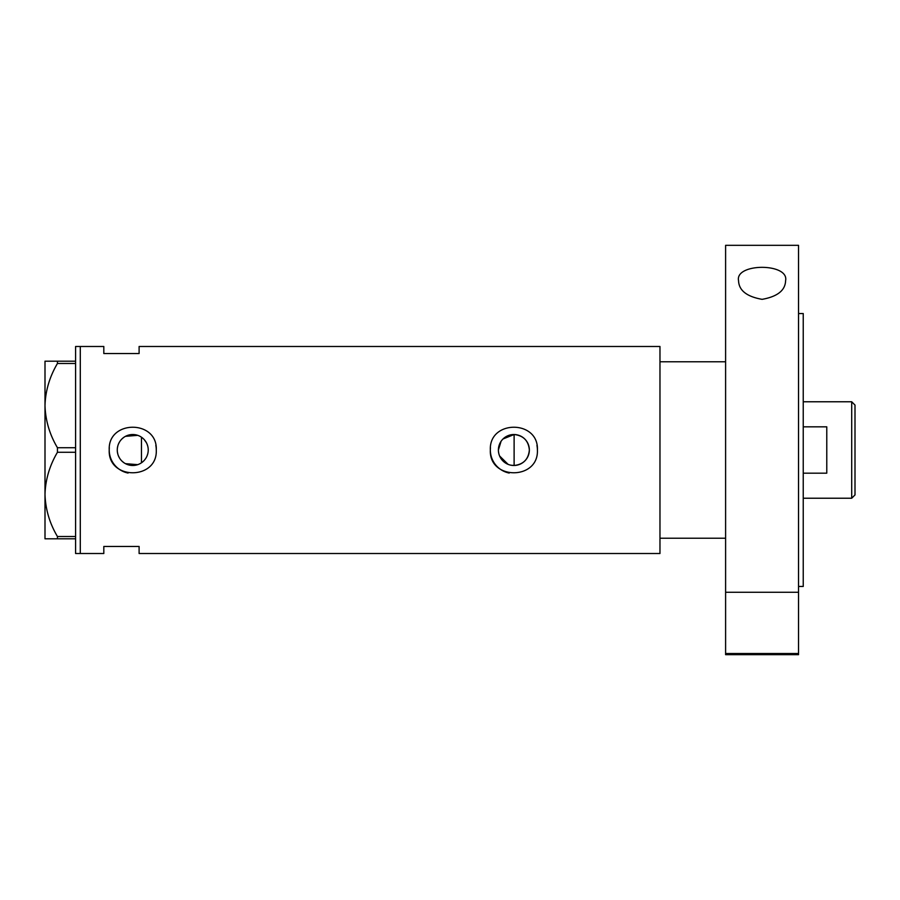 <?xml version="1.0" encoding="UTF-8"?>
<svg xmlns="http://www.w3.org/2000/svg" width="900" height="900" viewBox="0 0 900 900"><rect width="100%" height="100%" fill="white"/><g stroke="black" fill="none" stroke-linecap="round" stroke-linejoin="round"><path stroke-width="1.35" d="M503.01 438.975L514.114 434.52C523.395 435.544 528.48 440.707 529.358 450A15.48 15.48 0 0 0 513.877 434.52A15.48 15.48 0 0 0 498.397 450A15.48 15.48 0 0 0 513.877 465.48A15.48 15.48 0 0 0 529.358 450C528.469 459.293 523.395 464.456 514.114 465.48L511.043 465.221M508.106 464.366L499.601 455.985M498.701 453.06L498.465 451.541M147.769 453.735L147.206 455.546M145.451 458.854L144.27 460.339M117.27 450A15.48 15.48 0 0 0 132.75 465.48A15.48 15.48 0 0 0 148.23 450A15.48 15.48 0 0 0 132.75 434.52A15.48 15.48 0 0 0 117.27 450M117.416 452.093L117.844 454.151M118.541 456.131L119.498 457.999M122.108 461.239L123.728 462.577M125.494 463.669L137.722 464.659M109.339 447.694A23.524 23.524 0 0 0 109.226 450C107.764 480.319 157.714 480.386 156.274 450C157.736 419.647 107.764 419.647 109.226 450A23.524 23.524 0 0 0 128.07 473.051M490.466 447.694A23.524 23.524 0 0 0 490.343 450C488.88 480.319 538.83 480.386 537.401 450C538.864 419.647 488.891 419.647 490.343 450A23.524 23.524 0 0 0 509.197 473.051M725.602 361.777L659.97 361.777L659.97 553.511L139.106 553.511L139.106 546.457L103.815 546.457L103.815 553.511L75.589 553.511L75.589 346.489L80.291 346.489L80.291 553.511L80.291 346.489L103.815 346.489L103.815 353.543L139.106 353.543L139.106 346.489L659.97 346.489L659.97 538.222L725.602 538.222M137.722 435.341L125.494 436.331M123.716 437.423L122.108 438.761M119.498 442.001L118.53 443.88M117.844 445.849L117.416 447.907M537.401 450A23.524 23.524 0 0 0 536.94 445.399M156.274 450A23.524 23.524 0 0 0 155.824 445.399M141.457 462.803L141.457 437.197L142.942 438.356M144.281 439.661L146.43 442.744M147.206 444.442L147.769 446.254M498.397 450L501.064 441.315M75.589 538.808L57.443 538.808L57.443 536.524C49.635 523.373 45.484 509.332 45 494.404C45.439 479.666 49.579 465.626 57.443 452.284L57.443 447.716C49.635 434.565 45.484 420.525 45 405.596C45.439 390.859 49.579 376.819 57.443 363.476L57.443 361.192L45 361.192L45 538.808L57.443 538.808M57.443 536.524L75.589 536.524M75.589 452.284L57.443 452.284M57.443 447.716L75.589 447.716M75.589 363.476L57.443 363.476M57.443 361.192L75.589 361.192M514.114 465.48L514.114 434.52M851.704 401.771L855 405.067L855 494.933L851.704 498.229L851.704 401.771L803.239 401.771M803.239 473.175L826.774 473.175L826.774 426.825L803.239 426.825M738.551 280.699C734.76 262.946 789.255 262.834 785.599 280.699C785.284 290.385 777.465 296.595 762.12 299.34C746.73 296.629 738.877 290.419 738.551 280.699M798.536 313.549L803.239 313.549L803.239 586.451L798.536 586.451M798.536 450L798.536 592.279L725.602 592.279L725.602 245.329L798.536 245.329L798.536 450M798.536 653.524L798.536 654.671L725.602 654.671L725.602 653.524L798.536 653.524L798.536 592.279M725.602 653.524L725.602 592.279M851.704 498.229L803.239 498.229"/></g></svg>
